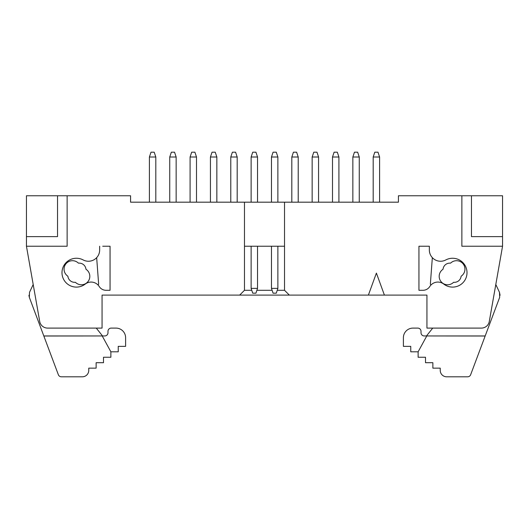 <?xml version="1.0" encoding="UTF-8"?>
<svg xmlns="http://www.w3.org/2000/svg" width="529" height="529" viewBox="0 0 529 529"><rect width="100%" height="100%" fill="white"/><g stroke="black" fill="none" stroke-linecap="round" stroke-linejoin="round"><path stroke-width="0.79" d="M426.281 246.236L429.35 246.236L429.35 250.032L429.35 246.236L418.942 246.236L418.942 290.289L422.975 290.289A8.008 8.008 0 0 0 429.753 286.553A8.008 8.008 0 0 1 426.936 289.244M277.236 290.289L284.523 290.289L284.523 202.184L398.423 202.184L398.423 195.776L461.863 195.776L461.863 246.236L502.55 246.236L489.285 321.48A8.008 8.008 0 0 1 481.397 328.099L426.936 328.099L426.936 295.096L384.404 295.096L376.397 273.09L368.389 295.096L384.404 295.096M502.55 236.628L471.471 236.628L471.471 195.776L502.55 195.776L502.55 246.236M418.942 246.236L418.942 290.289M471.471 195.776L461.863 195.776M429.753 286.553A9.615 9.615 0 0 1 443.758 284.073A14.415 14.415 0 0 0 464.237 264.183A14.415 14.415 0 0 0 445.821 259.937A11.215 11.215 0 0 1 429.35 250.032M284.523 290.289L289.33 295.096L368.389 295.096M102.064 289.244A8.008 8.008 0 0 0 106.025 290.289L110.058 290.289L110.058 246.236L102.719 246.236M284.523 246.236L244.477 246.236L244.477 290.289L251.764 290.289M284.523 202.184L244.477 202.184L244.477 246.236M244.477 202.184L130.577 202.184L130.577 195.776L67.137 195.776L67.137 246.236L26.45 246.236L39.715 321.48A8.008 8.008 0 0 0 47.603 328.099L102.064 328.099L102.064 295.096L239.67 295.096L244.477 290.289M106.025 290.289A8.008 8.008 0 0 1 99.247 286.553A9.615 9.615 0 0 0 85.242 284.073A14.415 14.415 0 0 1 64.763 264.183A14.415 14.415 0 0 1 83.179 259.937A11.215 11.215 0 0 0 99.65 250.032L99.65 246.236L99.65 250.032M110.058 290.289L110.058 246.236M256.889 290.289L272.111 290.289M239.67 295.096L289.33 295.096M26.45 246.236L26.45 195.776L67.137 195.776M26.45 236.628L57.529 236.628L57.529 195.776M443.857 283.888A8.431 8.431 0 0 1 442.429 269.691L443.051 269.188A6.758 6.758 0 0 1 450.49 263.164L451.098 262.675A8.431 8.431 0 0 1 463.073 263.832A8.431 8.431 0 0 1 461.698 275.788L461.103 276.27A6.784 6.784 0 0 1 453.664 282.294L453.049 282.79A8.431 8.431 0 0 1 443.857 283.888M85.903 283.458A8.431 8.431 0 0 1 75.951 282.79L75.336 282.294A6.784 6.784 0 0 1 67.897 276.27L67.302 275.788A8.431 8.431 0 0 1 65.927 263.832A8.431 8.431 0 0 1 77.902 262.675L78.51 263.164A6.758 6.758 0 0 1 85.949 269.188L86.571 269.691A8.431 8.431 0 0 1 85.903 283.458M432.735 328.099L426.48 335.948L485.192 335.948L499.68 297.305L499.482 292.332L500.084 295.281M432.338 257.643L430.355 284.133L430.963 285.005M485.166 336.014L470.651 374.717A3.207 3.207 0 0 1 467.656 376.8L446.648 376.8A6.408 6.408 0 0 1 440.24 370.386L440.24 368.144L432.867 368.144L432.867 362.702L425.501 362.702L425.501 357.254L418.128 357.254L418.128 351.805L426.784 335.948L485.166 336.014M499.482 292.332L495.805 284.503M418.128 351.805L410.762 351.805L410.762 346.363L403.396 346.363L403.396 337.707A9.615 9.615 0 0 1 413.004 328.099L417.811 328.099A3.207 3.207 0 0 1 421.011 331.299L421.011 332.741A3.207 3.207 0 0 0 424.218 335.948L426.48 335.948M33.195 284.503L29.518 292.332L29.32 297.305L28.916 295.281M271.47 288.371L277.877 288.371L276.277 293.172L273.07 293.172L271.47 288.371L271.47 246.236M277.877 246.236L277.877 288.371M251.123 288.371L257.53 288.371L255.93 293.172L252.723 293.172L251.123 288.371L251.123 246.236M257.53 246.236L257.53 288.371M29.32 297.305L43.808 335.948L102.52 335.948L96.265 328.099M98.037 285.005L98.645 284.133L96.662 257.643M110.872 351.805L110.872 357.254L103.499 357.254L103.499 362.702L96.133 362.702L96.133 368.144L88.76 368.144L88.76 370.386A6.408 6.408 0 0 1 82.352 376.8L61.344 376.8A3.207 3.207 0 0 1 58.349 374.717L43.834 336.014L102.216 335.948L110.872 351.805L118.238 351.805L118.238 346.363L125.604 346.363L125.604 337.707A9.615 9.615 0 0 0 115.996 328.099L111.189 328.099A3.207 3.207 0 0 0 107.989 331.299L107.989 332.741A3.207 3.207 0 0 1 104.782 335.948L102.52 335.948M251.123 202.184L251.123 157.007L257.53 157.007L257.53 202.184M271.47 202.184L271.47 157.007L277.877 157.007L277.877 202.184M149.403 202.184L149.403 157.007L155.81 157.007L155.81 202.184M190.09 202.184L190.09 157.007L196.497 157.007L196.497 202.184M210.436 202.184L210.436 157.007L216.844 157.007L216.844 202.184M169.743 202.184L169.743 157.007L176.15 157.007L176.15 202.184M230.776 202.184L230.776 157.007L232.383 152.2L235.584 152.2L237.184 157.007L237.184 202.184M237.184 157.007L230.776 157.007M332.503 202.184L332.503 157.007L338.91 157.007L338.91 202.184M373.19 202.184L373.19 157.007L379.597 157.007L379.597 202.184M352.85 202.184L352.85 157.007L359.257 157.007L359.257 202.184M312.156 202.184L312.156 157.007L318.564 157.007L318.564 202.184M291.816 202.184L291.816 157.007L298.224 157.007L298.224 202.184M257.53 157.007L255.93 152.2L252.723 152.2L251.123 157.007M277.877 157.007L276.277 152.2L273.07 152.2L271.47 157.007M155.81 157.007L154.203 152.2L151.003 152.2L149.403 157.007M196.497 157.007L194.897 152.2L191.69 152.2L190.09 157.007M216.844 157.007L215.237 152.2L212.036 152.2L210.436 157.007M176.15 157.007L174.55 152.2L171.35 152.2L169.743 157.007M338.91 157.007L337.31 152.2L334.103 152.2L332.503 157.007M379.597 157.007L377.997 152.2L374.796 152.2L373.19 157.007M359.257 157.007L357.65 152.2L354.45 152.2L352.85 157.007M318.564 157.007L316.964 152.2L313.763 152.2L312.156 157.007M298.224 157.007L296.617 152.2L293.416 152.2L291.816 157.007"/></g></svg>
